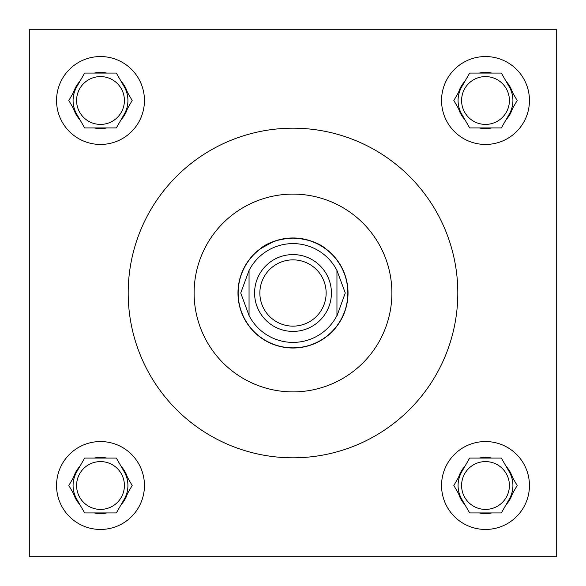 <?xml version="1.0" encoding="UTF-8"?>
<svg xmlns="http://www.w3.org/2000/svg" width="586" height="586" viewBox="0 0 586 586"><rect width="100%" height="100%" fill="white"/><g stroke="black" fill="none" stroke-linecap="round" stroke-linejoin="round"><path stroke-width="0.88" d="M273.552 241.527L259.891 249.05C267.033 242.75 278.064 239.059 293 237.975C307.877 239.044 318.916 242.736 326.109 249.05C329.2 251.489 329.2 251.489 326.109 249.05L327.435 250.083M287.807 238.224L282.84 238.92M509.41 485.501A23.909 23.909 0 0 1 485.501 509.41A23.909 23.909 0 0 1 461.592 485.501A23.909 23.909 0 0 1 485.501 461.592A23.909 23.909 0 0 1 509.41 485.501M509.41 100.499A23.909 23.909 0 0 1 485.501 124.408A23.909 23.909 0 0 1 461.592 100.499A23.909 23.909 0 0 1 485.501 76.59A23.909 23.909 0 0 1 509.41 100.499M124.408 485.501A23.909 23.909 0 0 1 100.499 509.41A23.909 23.909 0 0 1 76.59 485.501A23.909 23.909 0 0 1 100.499 461.592A23.909 23.909 0 0 1 124.408 485.501M441.551 485.501A43.95 43.95 0 0 0 485.501 529.451A43.95 43.95 0 0 0 529.451 485.501A43.95 43.95 0 0 0 485.501 441.551A43.95 43.95 0 0 0 441.551 485.501M441.551 100.499A43.95 43.95 0 0 0 485.501 144.449A43.95 43.95 0 0 0 529.451 100.499A43.95 43.95 0 0 0 485.501 56.549A43.95 43.95 0 0 0 441.551 100.499M56.549 485.501A43.95 43.95 0 0 0 100.499 529.451A43.95 43.95 0 0 0 144.449 485.501A43.95 43.95 0 0 0 100.499 441.551A43.95 43.95 0 0 0 56.549 485.501M124.408 100.499A23.909 23.909 0 0 1 100.499 124.408A23.909 23.909 0 0 1 76.59 100.499A23.909 23.909 0 0 1 100.499 76.59A23.909 23.909 0 0 1 124.408 100.499M56.549 100.499A43.95 43.95 0 0 0 100.499 144.449A43.95 43.95 0 0 0 144.449 100.499A43.95 43.95 0 0 0 100.499 56.549A43.95 43.95 0 0 0 56.549 100.499M124.247 114.211A27.425 27.425 0 0 0 124.247 86.787M76.751 86.787A27.425 27.425 0 0 0 76.751 114.211M124.247 499.213A27.425 27.425 0 0 0 124.247 471.789M76.751 471.789A27.425 27.425 0 0 0 76.751 499.213M509.249 499.213A27.425 27.425 0 0 0 509.249 471.789M461.753 471.789A27.425 27.425 0 0 0 461.753 499.213M509.249 114.211A27.425 27.425 0 0 0 509.249 86.787M461.753 86.787A27.425 27.425 0 0 0 461.753 114.211M391.888 293A98.888 98.888 0 0 0 293 194.113A98.888 98.888 0 0 0 194.113 293A98.888 98.888 0 0 0 293 391.888A98.888 98.888 0 0 0 391.888 293M128.188 293A164.812 164.812 0 0 0 293 457.812A164.812 164.812 0 0 0 457.812 293A164.812 164.812 0 0 0 293 128.188A164.812 164.812 0 0 0 128.188 293M237.975 293A55.025 55.025 0 0 0 293 348.025A55.025 55.025 0 0 0 348.025 293A55.025 55.025 0 0 0 293 237.975A55.025 55.025 0 0 0 237.975 293M259.891 249.05C256.8 251.489 256.8 251.489 259.891 249.05M320.19 245.16L312.506 241.549M312.382 241.498L303.277 238.941M298.193 238.224L293 237.975M29.3 29.3L29.3 556.7L556.7 556.7L556.7 29.3L29.3 29.3M127.374 92.2A28.128 28.128 0 0 0 121.126 81.373L116.336 73.074L106.747 73.074A28.128 28.128 0 0 0 94.251 73.074L84.662 73.074L79.872 81.373A28.128 28.128 0 0 0 73.624 92.2L68.833 100.499L73.624 108.798A28.128 28.128 0 0 0 79.872 119.625L84.662 127.924L94.251 127.924A28.128 28.128 0 0 0 106.747 127.924L116.336 127.924L121.126 119.625A28.128 28.128 0 0 0 127.374 108.798L132.165 100.499L121.126 81.373M121.126 119.625L127.374 108.798M94.251 127.924L106.747 127.924M73.624 108.798L79.872 119.625M79.872 81.373L73.624 92.2M106.747 73.074L94.251 73.074M127.374 477.202A28.128 28.128 0 0 0 121.126 466.375L116.336 458.076L106.747 458.076A28.128 28.128 0 0 0 94.251 458.076L84.662 458.076L79.872 466.375A28.128 28.128 0 0 0 73.624 477.202L68.833 485.501L73.624 493.8A28.128 28.128 0 0 0 79.872 504.627L84.662 512.926L94.251 512.926A28.128 28.128 0 0 0 106.747 512.926L116.336 512.926L121.126 504.627A28.128 28.128 0 0 0 127.374 493.8L132.165 485.501L121.126 466.375M512.376 92.2A28.128 28.128 0 0 0 506.128 81.373L501.338 73.074L491.749 73.074A28.128 28.128 0 0 0 479.253 73.074L469.664 73.074L464.874 81.373A28.128 28.128 0 0 0 458.626 92.2L453.835 100.499L458.626 108.798A28.128 28.128 0 0 0 464.874 119.625L469.664 127.924L479.253 127.924A28.128 28.128 0 0 0 491.749 127.924L501.338 127.924L506.128 119.625A28.128 28.128 0 0 0 512.376 108.798L517.167 100.499L506.128 81.373M512.376 477.202A28.128 28.128 0 0 0 506.128 466.375L501.338 458.076L491.749 458.076A28.128 28.128 0 0 0 479.253 458.076L469.664 458.076L464.874 466.375A28.128 28.128 0 0 0 458.626 477.202L453.835 485.501L458.626 493.8A28.128 28.128 0 0 0 464.874 504.627L469.664 512.926L479.253 512.926A28.128 28.128 0 0 0 491.749 512.926L501.338 512.926L506.128 504.627A28.128 28.128 0 0 0 512.376 493.8L517.167 485.501L506.128 466.375M121.126 504.627L127.374 493.8M94.251 512.926L106.747 512.926M73.624 493.8L79.872 504.627M79.872 466.375L73.624 477.202M106.747 458.076L94.251 458.076M506.128 119.625L512.376 108.798M479.253 127.924L491.749 127.924M458.626 108.798L464.874 119.625M464.874 81.373L458.626 92.2M491.749 73.074L479.253 73.074M506.128 504.627L512.376 493.8M479.253 512.926L491.749 512.926M458.626 493.8L464.874 504.627M464.874 466.375L458.626 477.202M491.749 458.076L479.253 458.076M326.138 293A33.138 33.138 0 0 0 293 259.862A33.138 33.138 0 0 0 259.862 293A33.138 33.138 0 0 0 293 326.138A33.138 33.138 0 0 0 326.138 293M254.588 293A38.412 38.412 0 0 1 293 254.588A38.412 38.412 0 0 1 331.412 293A38.412 38.412 0 0 1 293 331.412A38.412 38.412 0 0 1 254.588 293M238.15 293A54.85 54.85 0 0 1 293 238.15A54.85 54.85 0 0 1 347.85 293A54.85 54.85 0 0 1 293 347.85A54.85 54.85 0 0 1 238.15 293M336.95 270.446L345.271 293L336.95 315.92L336.95 270.446A49.4 49.4 0 0 0 249.05 270.446L240.729 293L249.05 315.554A49.4 49.4 0 0 0 336.95 315.554M249.05 270.446L249.05 315.554"/></g></svg>
